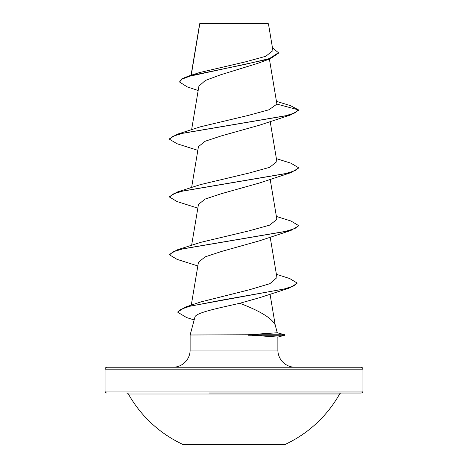 <?xml version="1.0" encoding="UTF-8"?>
<svg xmlns="http://www.w3.org/2000/svg" width="468" height="468" viewBox="0 0 468 468"><rect width="100%" height="100%" fill="white"/><g stroke="black" fill="none" stroke-linecap="round" stroke-linejoin="round"><path stroke-width="0.7" d="M183.228 444.6L284.772 444.6A121.2 121.2 0 0 0 339.61 394.009L128.39 394.009A121.2 121.2 0 0 0 183.228 444.6M126.705 393.026A1.936 1.936 0 0 1 128.39 394.009M341.295 393.026A1.936 1.936 0 0 0 339.61 394.009M209.266 393.026L361.003 393.026A1.936 1.936 0 0 0 362.94 391.09L362.94 369.17L105.06 369.17L105.06 391.09L362.94 391.09M106.996 393.026A1.936 1.936 0 0 1 105.06 391.09M198.175 90.517L187.165 86.861L179.501 81.988L181.865 78.782L188.633 76.056L199.549 72.558L245.583 61.829L265.777 56.289L272.932 50.614L268.456 23.88L267.977 23.4L200.023 23.4L199.713 23.716M268.456 23.88L199.754 23.944L191.231 75.243M277.272 332.766L284.719 334.76L247.753 334.76L277.272 332.766L275.155 324.845C271.75 318.123 259.956 310.939 239.768 303.287C218.141 308.172 195.296 312.8 194.887 317.228L190.125 335L247.753 334.76M362.94 369.17A1.936 1.936 0 0 0 361.003 367.24L106.996 367.24A1.936 1.936 0 0 0 105.06 369.17M295.068 367.24A17.193 17.193 0 0 1 277.875 350.046L190.125 350.046A17.193 17.193 0 0 1 172.932 367.24M190.125 335L190.125 350.046M248.099 335L277.875 337.077L277.875 350.046M179.501 81.988L182.169 79.086L189.786 76.19L270.2 58.792L257.681 63.373L220.639 74.798L205.271 80.496L198.9 86.171L191.611 129.741M276.477 101.357L290.476 105.645L298.467 109.869L298.467 110.354L290.903 114.853L259.594 125.161L221.393 135.878L205.165 141.242L198.461 146.601L191.611 187.545M276.389 158.646L290.903 163.174L298.467 167.679L298.467 168.158L290.903 172.663L259.594 182.965L221.405 193.682L205.171 199.046L198.461 204.411L191.611 245.355M276.389 216.45L290.903 220.984L298.467 225.488L298.467 225.968L290.903 230.467L259.594 240.774L221.411 251.491L205.177 256.856L198.461 262.215L191.277 305.165M276.401 274.312L289.692 278.53L296.999 282.976L296.999 283.456L288.949 288.183L260.249 297.496L239.768 303.287M296.999 282.976L293.699 285.977L284.234 288.972L185.638 306.979L200.983 301.883L249.485 289.745L269.896 283.672L276.945 277.588L270.165 237.048M298.467 225.488L294.957 228.536L284.807 231.584L177.097 249.889L200.497 242.401L248.941 230.888L269.667 225.131L276.875 219.375L270.165 179.244M298.467 167.679L294.957 170.726L284.807 173.78L177.097 192.079L200.503 184.597L248.923 173.084L269.662 167.328L276.88 161.571L270.165 121.434M276.904 104.095L298.467 109.869L294.957 112.923L284.807 115.97L177.097 134.269L200.509 126.787L248.175 115.444L268.983 109.775L276.904 104.095L269.404 59.067M270.2 58.792L278.454 53.206L278.454 52.726L272.47 47.853M199.59 24.248L199.643 23.921M199.696 23.733L199.579 24.488M188.633 76.056L245.127 64.391L269.463 58.558L278.454 52.726M290.903 114.853L183.187 133.158L173.043 136.206L169.533 139.259L177.097 143.758L197.835 150.339M290.903 172.663L183.187 190.962L173.043 194.015L169.533 197.063L177.097 201.568L197.835 208.149M290.903 230.467L183.193 248.771L173.043 251.819L169.533 254.873L177.097 259.371L197.835 265.953M288.949 288.183L221.112 300.251L189.739 306.288L180.888 309.301L177.858 312.32L186.58 317.55L194.161 319.948M177.097 134.269L169.533 138.774L169.533 139.259M177.097 192.079L169.533 196.583L169.533 197.063M177.097 249.889L169.533 254.387L169.533 254.873M185.638 306.979L177.858 311.84L177.858 312.32M248.099 335.24L284.719 335.24L284.719 334.76M361.003 393.026L258.734 393.026M199.66 23.798L191.049 75.301M270.042 294.12L275.231 325.131M277.875 337.077L284.719 335.24"/></g></svg>

